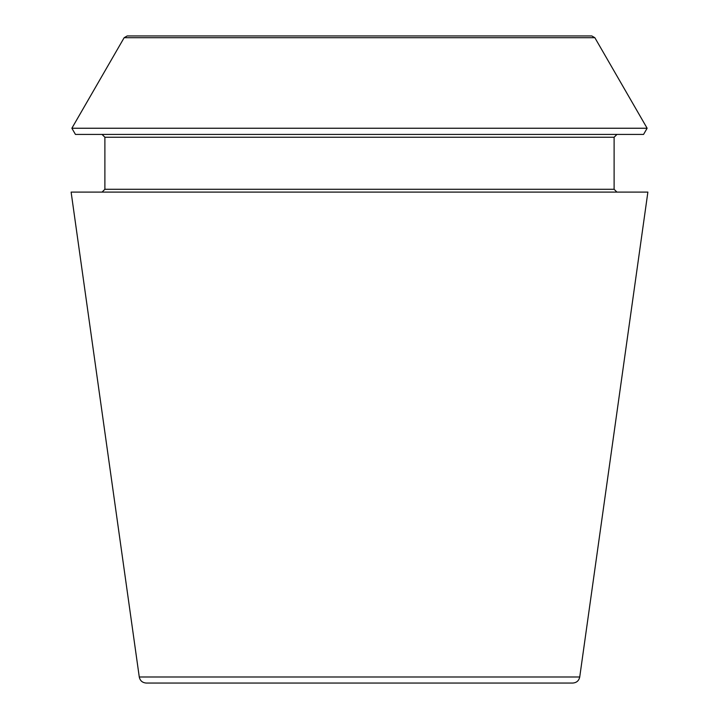 <?xml version="1.0" encoding="UTF-8"?>
<svg xmlns="http://www.w3.org/2000/svg" width="719" height="719" viewBox="0 0 719 719"><rect width="100%" height="100%" fill="white"/><g stroke="black" fill="none" stroke-linecap="round" stroke-linejoin="round"><path stroke-width="0.54" stroke-dasharray="3.6 2.7" d="M146.236 683.05L572.764 683.05M71.118 192.099L647.882 192.099M127.191 35.95L591.809 35.95M71.873 128.243L647.127 128.243M75.441 134.426L643.559 134.426M616.929 192.099L102.071 192.099L616.929 192.099M616.929 134.426L102.071 134.426L616.929 134.426M139.27 676.992L579.73 676.992M124.144 37.712L594.856 37.712M104.884 189.286L614.116 189.286M104.884 137.239L614.116 137.239"/><path stroke-width="1.08" d="M579.73 676.992C578.912 680.74 576.593 682.753 572.764 683.05L146.236 683.05C142.371 682.726 140.052 680.704 139.27 676.992L71.118 192.099L647.882 192.099L579.73 676.992L139.27 676.992M594.856 37.712L591.809 35.95L127.191 35.95L124.144 37.712L71.873 128.243L647.127 128.243L594.856 37.712L124.144 37.712M647.127 128.243L643.559 134.426L75.441 134.426L71.873 128.243M616.929 192.099L614.116 189.286L614.116 137.239L616.929 134.426M614.116 189.286L104.884 189.286L102.071 192.099M614.116 137.239L104.884 137.239L102.071 134.426M104.884 189.286L104.884 137.239"/></g></svg>
